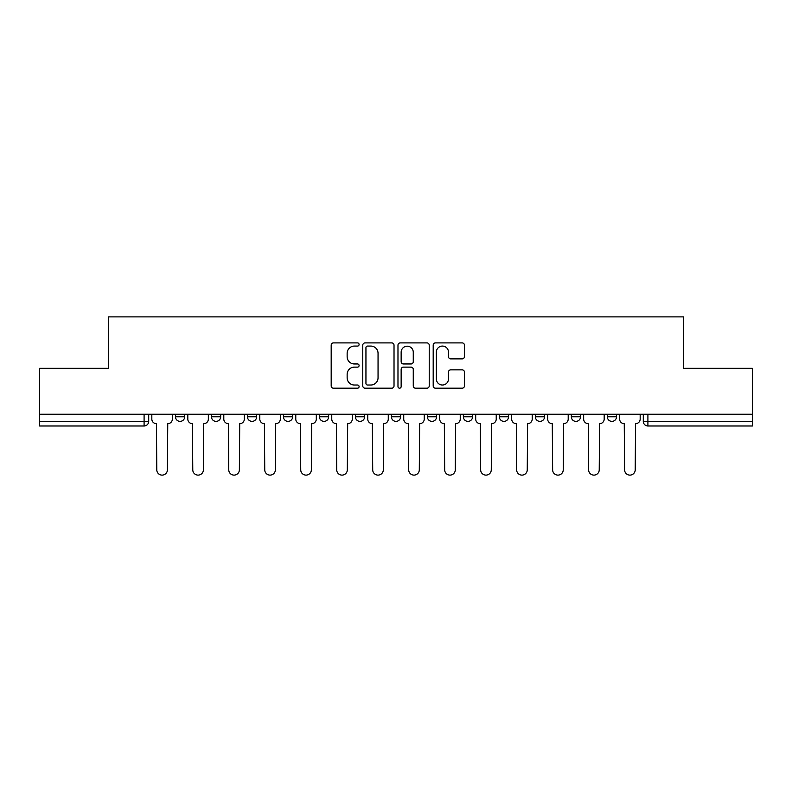 <?xml version="1.0" encoding="UTF-8"?>
<svg xmlns="http://www.w3.org/2000/svg" width="792" height="792" viewBox="0 0 792 792"><rect width="100%" height="100%" fill="white"/><g stroke="black" fill="none" stroke-linecap="round" stroke-linejoin="round"><path stroke-width="1.19" d="M359.093 344.49A1.584 1.584 0 0 0 357.509 342.906L333.452 342.906A2.267 2.267 0 0 0 331.185 345.173L331.185 385.932A2.267 2.267 0 0 0 333.452 388.189L357.509 388.189A1.584 1.584 0 0 0 359.093 386.605A1.584 1.584 0 0 0 357.509 385.021L354.39 385.021A7.247 7.247 0 0 1 347.143 377.774L347.143 374.378A7.247 7.247 0 0 1 354.39 367.132L357.509 367.132A1.584 1.584 0 0 0 359.093 365.548A1.584 1.584 0 0 0 357.509 363.964L354.39 363.964A7.247 7.247 0 0 1 347.143 356.717L347.143 353.321A7.247 7.247 0 0 1 354.39 346.074L357.509 346.074A1.584 1.584 0 0 0 359.093 344.49M571.319 414.226L571.319 416.76L580.546 416.76A4.613 4.613 0 0 1 575.933 421.374A4.613 4.613 0 0 1 571.319 416.76L571.319 414.226M463.36 414.226L463.36 416.76L472.586 416.76A4.613 4.613 0 0 1 467.973 421.374A4.613 4.613 0 0 1 463.36 416.76L463.36 414.226M391.387 414.226L391.387 416.76L400.613 416.76A4.613 4.613 0 0 1 396 421.374A4.613 4.613 0 0 1 391.387 416.76L391.387 414.226M355.4 414.226L355.4 416.76L364.627 416.76A4.613 4.613 0 0 1 360.013 421.374A4.613 4.613 0 0 1 355.4 416.76L355.4 414.226M283.427 414.226L283.427 416.76L292.654 416.76A4.613 4.613 0 0 1 288.041 421.374A4.613 4.613 0 0 1 283.427 416.76L283.427 414.226M462.172 358.875A2.267 2.267 0 0 0 464.439 356.608L464.439 345.173A2.267 2.267 0 0 0 462.172 342.906L435.452 342.906A2.267 2.267 0 0 0 433.194 345.173L433.194 385.932A2.267 2.267 0 0 0 435.452 388.189L462.172 388.189A2.267 2.267 0 0 0 464.439 385.932L464.439 372.121A2.267 2.267 0 0 0 462.172 369.854L450.737 369.854A2.267 2.267 0 0 0 448.47 372.121L448.47 378.962A6.059 6.059 0 0 1 442.421 385.021A6.059 6.059 0 0 1 436.362 378.962L436.362 352.133A6.059 6.059 0 0 1 442.421 346.074A6.059 6.059 0 0 1 448.47 352.133L448.47 356.608A2.267 2.267 0 0 0 450.737 358.875L462.172 358.875M39.6 414.226L39.6 368.32L108.346 368.32L108.346 316.879L683.654 316.879L683.654 368.32L752.4 368.32L752.4 414.226L39.6 414.226L39.6 421.374L148.708 421.374L148.708 414.226L148.708 421.374A4.613 4.613 0 0 1 144.095 425.987L39.6 425.987L39.6 421.374M394.02 345.173A2.267 2.267 0 0 0 391.753 342.906L365.033 342.906A2.267 2.267 0 0 0 362.776 345.173L362.776 385.932A2.267 2.267 0 0 0 365.033 388.189L391.753 388.189A2.267 2.267 0 0 0 394.02 385.932L394.02 345.173M400.247 342.906L426.967 342.906A2.267 2.267 0 0 1 429.224 345.173L429.224 385.932A2.267 2.267 0 0 1 426.967 388.189L415.533 388.189A2.267 2.267 0 0 1 413.266 385.932L413.266 369.399A2.267 2.267 0 0 0 410.998 367.132L403.415 367.132A2.267 2.267 0 0 0 401.148 369.399L401.148 386.605A1.584 1.584 0 0 1 399.564 388.189A1.584 1.584 0 0 1 397.98 386.605L397.98 345.173A2.267 2.267 0 0 1 400.247 342.906M643.292 414.226L643.292 421.374L752.4 421.374L752.4 425.987L647.906 425.987A4.613 4.613 0 0 1 643.292 421.374M752.4 414.226L752.4 421.374M616.532 414.226L616.532 416.76A4.613 4.613 0 0 1 611.919 421.374A4.613 4.613 0 0 1 607.306 416.76A4.613 4.613 0 0 0 611.919 421.374M607.306 414.226L607.306 416.76L616.532 416.76M580.546 414.226L580.546 416.76A4.613 4.613 0 0 1 575.933 421.374M544.559 414.226L544.559 416.76A4.613 4.613 0 0 1 539.946 421.374A4.613 4.613 0 0 1 535.333 416.76L544.559 416.76M535.333 414.226L535.333 416.76M508.573 414.226L508.573 416.76A4.613 4.613 0 0 1 503.959 421.374A4.613 4.613 0 0 1 499.346 416.76L508.573 416.76L508.573 414.226M499.346 414.226L499.346 416.76M472.586 414.226L472.586 416.76M436.6 414.226L436.6 416.76A4.613 4.613 0 0 1 431.987 421.374A4.613 4.613 0 0 1 427.373 416.76L436.6 416.76L436.6 414.226M427.373 414.226L427.373 416.76M400.613 414.226L400.613 416.76L400.613 414.226M364.627 416.76L364.627 414.226L364.627 416.76A4.613 4.613 0 0 1 360.013 421.374M328.64 414.226L328.64 416.76A4.613 4.613 0 0 1 324.027 421.374A4.613 4.613 0 0 1 319.414 416.76A4.613 4.613 0 0 0 324.027 421.374A4.613 4.613 0 0 0 328.64 416.76L328.64 414.226M319.414 414.226L319.414 416.76L328.64 416.76M292.654 414.226L292.654 416.76M256.667 414.226L256.667 416.76A4.613 4.613 0 0 1 252.054 421.374A4.613 4.613 0 0 1 247.441 416.76A4.613 4.613 0 0 0 252.054 421.374A4.613 4.613 0 0 0 256.667 416.76L247.441 416.76L247.441 414.226M211.454 414.226L211.454 416.76L220.681 416.76L220.681 414.226L220.681 416.76A4.613 4.613 0 0 1 216.067 421.374A4.613 4.613 0 0 1 211.454 416.76A4.613 4.613 0 0 0 216.067 421.374M175.468 414.226L175.468 416.76L184.694 416.76L184.694 414.226L184.694 416.76A4.613 4.613 0 0 1 180.081 421.374A4.613 4.613 0 0 1 175.468 416.76A4.613 4.613 0 0 0 180.081 421.374M144.095 414.226L144.095 425.987A4.613 4.613 0 0 0 148.708 421.374M367.528 346.074A1.584 1.584 0 0 0 365.944 347.658L365.944 383.437A1.584 1.584 0 0 0 367.528 385.021L370.814 385.021A7.247 7.247 0 0 0 378.051 377.774L378.051 353.321A7.247 7.247 0 0 0 370.814 346.074L367.528 346.074M413.266 352.252A6.059 6.059 0 0 0 407.207 346.193A6.059 6.059 0 0 0 401.148 352.252L401.148 361.697A2.267 2.267 0 0 0 403.415 363.964L410.998 363.964A2.267 2.267 0 0 0 413.266 361.697L413.266 352.252M151.826 414.226L151.826 419.067A4.613 4.613 0 0 0 156.44 423.68L156.786 469.814A5.306 5.306 0 0 0 162.093 475.121A5.306 5.306 0 0 0 167.399 469.814L167.746 423.68A4.613 4.613 0 0 0 172.359 419.067L172.359 414.226M187.813 414.226L187.813 419.067A4.613 4.613 0 0 0 192.426 423.68L192.773 469.814A5.306 5.306 0 0 0 198.079 475.121A5.306 5.306 0 0 0 203.386 469.814L203.732 423.68A4.613 4.613 0 0 0 208.345 419.067L208.345 414.226M223.799 414.226L223.799 419.067A4.613 4.613 0 0 0 228.413 423.68L228.759 469.814A5.306 5.306 0 0 0 234.066 475.121A5.306 5.306 0 0 0 239.372 469.814L239.719 423.68A4.613 4.613 0 0 0 244.332 419.067L244.332 414.226M259.786 414.226L259.786 419.067A4.613 4.613 0 0 0 264.399 423.68L264.746 469.814A5.306 5.306 0 0 0 270.052 475.121A5.306 5.306 0 0 0 275.359 469.814L275.705 423.68A4.613 4.613 0 0 0 280.318 419.067L280.318 414.226M295.772 414.226L295.772 419.067A4.613 4.613 0 0 0 300.386 423.68L300.732 469.814A5.306 5.306 0 0 0 306.039 475.121A5.306 5.306 0 0 0 311.345 469.814L311.682 423.68A4.613 4.613 0 0 0 316.305 419.067L316.305 414.226M331.759 414.226L331.759 419.067A4.613 4.613 0 0 0 336.372 423.68L336.719 469.814A5.306 5.306 0 0 0 342.025 475.121A5.306 5.306 0 0 0 347.322 469.814L347.668 423.68A4.613 4.613 0 0 0 352.282 419.067L352.282 414.226M367.745 414.226L367.745 419.067A4.613 4.613 0 0 0 372.359 423.68L372.705 469.814A5.306 5.306 0 0 0 378.012 475.121A5.306 5.306 0 0 0 383.308 469.814L383.655 423.68A4.613 4.613 0 0 0 388.268 419.067L388.268 414.226M403.732 414.226L403.732 419.067A4.613 4.613 0 0 0 408.345 423.68L408.692 469.814A5.306 5.306 0 0 0 413.988 475.121A5.306 5.306 0 0 0 419.295 469.814L419.641 423.68A4.613 4.613 0 0 0 424.255 419.067L424.255 414.226M439.718 414.226L439.718 419.067A4.613 4.613 0 0 0 444.332 423.68L444.678 469.814A5.306 5.306 0 0 0 449.975 475.121A5.306 5.306 0 0 0 455.281 469.814L455.628 423.68A4.613 4.613 0 0 0 460.241 419.067L460.241 414.226M475.695 414.226L475.695 419.067A4.613 4.613 0 0 0 480.318 423.68L480.655 469.814A5.306 5.306 0 0 0 485.961 475.121A5.306 5.306 0 0 0 491.268 469.814L491.614 423.68A4.613 4.613 0 0 0 496.228 419.067L496.228 414.226M511.682 414.226L511.682 419.067A4.613 4.613 0 0 0 516.295 423.68L516.641 469.814A5.306 5.306 0 0 0 521.948 475.121A5.306 5.306 0 0 0 527.254 469.814L527.601 423.68A4.613 4.613 0 0 0 532.214 419.067L532.214 414.226M547.668 414.226L547.668 419.067A4.613 4.613 0 0 0 552.281 423.68L552.628 469.814A5.306 5.306 0 0 0 557.934 475.121A5.306 5.306 0 0 0 563.241 469.814L563.587 423.68A4.613 4.613 0 0 0 568.201 419.067L568.201 414.226M583.654 414.226L583.654 419.067A4.613 4.613 0 0 0 588.268 423.68L588.614 469.814A5.306 5.306 0 0 0 593.921 475.121A5.306 5.306 0 0 0 599.227 469.814L599.574 423.68A4.613 4.613 0 0 0 604.187 419.067L604.187 414.226M619.641 414.226L619.641 419.067A4.613 4.613 0 0 0 624.254 423.68L624.601 469.814A5.306 5.306 0 0 0 629.907 475.121A5.306 5.306 0 0 0 635.214 469.814L635.56 423.68A4.613 4.613 0 0 0 640.174 419.067L640.174 414.226M647.906 414.226L647.906 425.987"/></g></svg>
